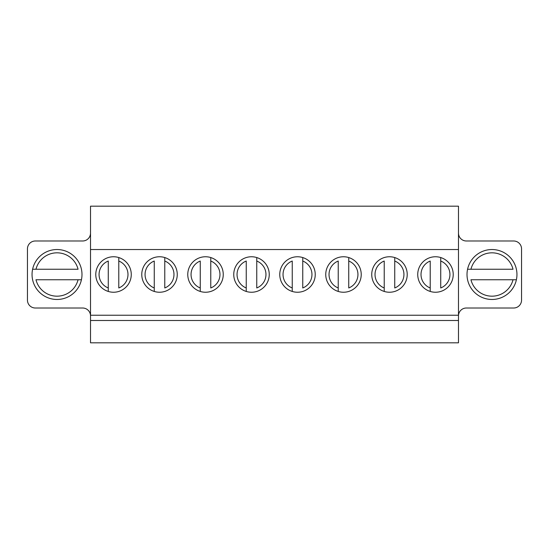 <?xml version="1.0" encoding="UTF-8"?>
<svg xmlns="http://www.w3.org/2000/svg" width="549" height="549" viewBox="0 0 549 549"><rect width="100%" height="100%" fill="white"/><g stroke="black" fill="none" stroke-linecap="round" stroke-linejoin="round"><path stroke-width="0.82" d="M90.523 315.895A7.885 7.885 0 0 0 82.645 308.01L35.335 308.01A7.885 7.885 0 0 1 27.45 300.125L27.45 248.875A7.885 7.885 0 0 1 35.335 240.99L82.645 240.99A7.885 7.885 0 0 0 90.523 233.105M32.048 274.5A24.966 24.966 0 0 1 69.503 252.876A24.966 24.966 0 0 1 69.503 296.124A24.966 24.966 0 0 1 32.048 274.5M458.477 249.534L458.477 342.83L90.523 342.83L90.523 206.17L458.477 206.17L458.477 249.534L90.523 249.534M458.477 320.492L90.523 320.492M458.477 315.236L90.523 315.236M177.258 274.5A17.74 17.74 0 0 1 150.646 289.865A17.74 17.74 0 0 1 150.646 259.135A17.74 17.74 0 0 1 177.258 274.5M269.243 274.5A17.74 17.74 0 0 1 242.631 289.865A17.74 17.74 0 0 1 242.631 259.135A17.74 17.74 0 0 1 269.243 274.5M361.228 274.5A17.74 17.74 0 0 1 334.622 289.865A17.74 17.74 0 0 1 334.622 259.135A17.74 17.74 0 0 1 361.228 274.5M453.22 274.5A17.74 17.74 0 0 1 426.607 289.865A17.74 17.74 0 0 1 426.607 259.135A17.74 17.74 0 0 1 453.22 274.5M407.221 274.5A17.74 17.74 0 0 1 380.615 289.865A17.74 17.74 0 0 1 380.615 259.135A17.74 17.74 0 0 1 407.221 274.5M315.236 274.5A17.74 17.74 0 0 1 288.63 289.865A17.74 17.74 0 0 1 288.63 259.135A17.74 17.74 0 0 1 315.236 274.5M223.251 274.5A17.74 17.74 0 0 1 196.638 289.865A17.74 17.74 0 0 1 196.638 259.135A17.74 17.74 0 0 1 223.251 274.5M131.266 274.5A17.74 17.74 0 0 1 104.653 289.865A17.74 17.74 0 0 1 104.653 259.135A17.74 17.74 0 0 1 131.266 274.5M458.477 315.895A7.885 7.885 0 0 1 466.355 308.01L513.665 308.01A7.885 7.885 0 0 0 521.55 300.125L521.55 248.875A7.885 7.885 0 0 0 513.665 240.99L466.355 240.99A7.885 7.885 0 0 1 458.477 233.105M516.952 274.5A24.966 24.966 0 0 1 479.497 296.124A24.966 24.966 0 0 1 479.497 252.876A24.966 24.966 0 0 1 516.952 274.5M430.217 291.444L430.217 261.036A14.452 14.452 0 0 0 430.217 287.964L430.217 291.444M440.73 287.964L440.73 261.036A14.452 14.452 0 0 1 440.73 287.964M440.73 257.556L440.73 261.036L440.73 257.556M384.225 291.444L384.225 261.036A14.452 14.452 0 0 0 384.225 287.964L384.225 291.444M394.738 287.964L394.738 261.036A14.452 14.452 0 0 1 394.738 287.964M394.738 257.556L394.738 261.036L394.738 257.556M338.232 291.444L338.232 261.036A14.452 14.452 0 0 0 338.232 287.964L338.232 291.444M348.745 287.964L348.745 261.036A14.452 14.452 0 0 1 348.745 287.964M348.745 257.556L348.745 261.036L348.745 257.556M292.24 291.444L292.24 261.036A14.452 14.452 0 0 0 292.24 287.964L292.24 291.444M302.753 287.964L302.753 261.036A14.452 14.452 0 0 1 302.753 287.964M302.753 257.556L302.753 261.036L302.753 257.556M246.247 291.444L246.247 261.036A14.452 14.452 0 0 0 246.247 287.964L246.247 291.444M256.76 287.964L256.76 261.036A14.452 14.452 0 0 1 256.76 287.964M256.76 257.556L256.76 261.036L256.76 257.556M200.255 291.444L200.255 261.036A14.452 14.452 0 0 0 200.255 287.964L200.255 291.444M210.768 287.964L210.768 261.036A14.452 14.452 0 0 1 210.768 287.964M210.768 257.556L210.768 261.036L210.768 257.556M154.262 291.444L154.262 261.036A14.452 14.452 0 0 0 154.262 287.964L154.262 291.444M164.775 287.964L164.775 261.036A14.452 14.452 0 0 1 164.775 287.964M164.775 257.556L164.775 261.036L164.775 257.556M108.27 291.444L108.27 261.036A14.452 14.452 0 0 0 108.27 287.964L108.27 291.444M118.783 287.964L118.783 261.036A14.452 14.452 0 0 1 118.783 287.964M118.783 257.556L118.783 261.036L118.783 257.556M467.576 269.243L513.02 269.243A21.686 21.686 0 0 0 470.946 269.243L467.576 269.243M470.946 279.757L513.02 279.757A21.686 21.686 0 0 1 470.946 279.757M516.389 279.757L513.02 279.757L516.389 279.757M32.611 269.243L78.054 269.243A21.686 21.686 0 0 0 35.98 269.243L32.611 269.243M35.98 279.757L78.054 279.757A21.686 21.686 0 0 1 35.98 279.757M81.424 279.757L78.054 279.757L81.424 279.757"/></g></svg>

